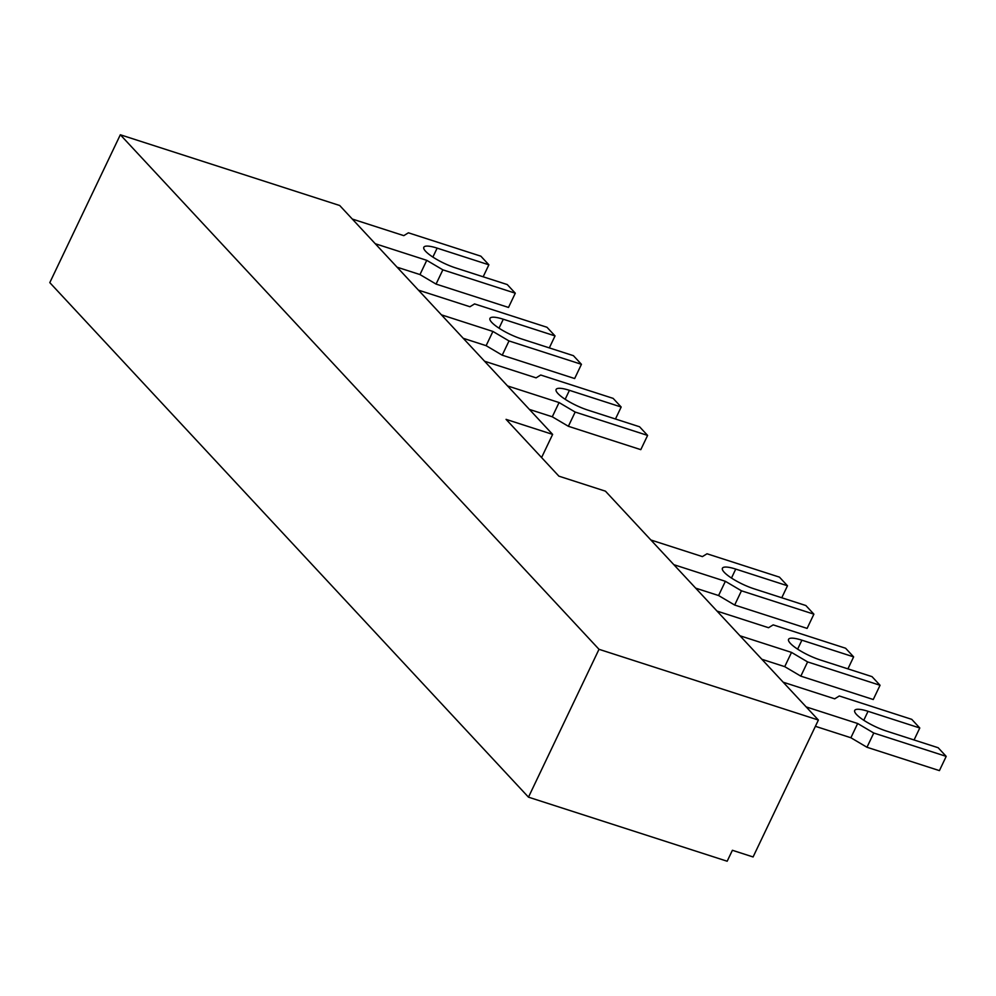 <?xml version="1.0" encoding="UTF-8"?>
<svg xmlns="http://www.w3.org/2000/svg" width="996" height="996" viewBox="0 0 996 996"><rect width="100%" height="100%" fill="white"/><g stroke="black" fill="none" stroke-linecap="round" stroke-linejoin="round"><path stroke-width="1.49" d="M502.221 355.186L574.655 378.542L581.44 364.312L509.006 340.943L502.221 355.186L486.123 345.674L463.227 338.291M418.432 290.135L469.95 306.743L474.557 303.917L546.991 327.273L555.033 335.913L549.319 347.903M509.006 340.943L492.92 331.444L486.123 345.674M492.92 331.444L441.402 314.823M555.033 335.913L503.291 319.23A24.937 5.739 25.5 0 0 489.97 318.371A24.937 5.739 25.5 0 0 499.12 328.244A24.937 5.739 25.5 0 0 521.667 338.976L573.41 355.672L581.44 364.312M734.662 605.045L807.109 628.401L813.894 614.171L741.46 590.802L734.662 605.045L718.577 595.533L695.681 588.15M650.874 539.994L702.404 556.602L707.011 553.776L779.445 577.132L787.487 585.773L781.76 597.762M741.46 590.802L725.374 581.303L718.577 595.533M725.374 581.303L673.844 564.682M787.487 585.773L735.745 569.09A24.937 5.739 25.5 0 0 722.424 568.23A24.937 5.739 25.5 0 0 731.562 578.103A24.937 5.739 25.5 0 0 754.121 588.835L805.851 605.531L813.894 614.171M866.968 747.261L939.415 770.618L946.2 756.375L873.766 733.019L866.968 747.261L850.883 737.75L815.4 726.308M783.18 682.21L834.698 698.818L839.304 695.98L911.751 719.349L919.781 727.989L914.067 739.966M873.766 733.019L857.668 723.507L850.883 737.75M857.668 723.507L806.15 706.899M919.781 727.989L868.039 711.306A24.937 5.739 25.5 0 0 854.717 710.434A24.937 5.739 25.5 0 0 863.868 720.32A24.937 5.739 25.5 0 0 886.415 731.052L938.157 747.735L946.2 756.375M800.821 676.147L873.255 699.516L880.053 685.273L807.607 661.917L800.821 676.147L784.724 666.648L761.84 659.265M717.033 611.096L768.551 627.717L773.157 624.878L845.592 648.234L853.634 656.874L847.92 668.864M807.607 661.917L791.521 652.405L784.724 666.648M791.521 652.405L740.003 635.784M853.634 656.874L801.892 640.191A24.937 5.739 25.5 0 0 788.571 639.332A24.937 5.739 25.5 0 0 797.721 649.205A24.937 5.739 25.5 0 0 820.268 659.95L872.01 676.633L880.053 685.273M568.367 426.288L640.802 449.657L647.599 435.414L575.165 412.058L568.367 426.288L552.282 416.789L529.386 409.406M484.579 361.237L536.097 377.858L540.704 375.019L613.138 398.375L621.18 407.015L615.466 419.005M575.165 412.058L559.067 402.546L552.282 416.789M559.067 402.546L507.549 385.925M621.18 407.015L569.438 390.332A24.937 5.739 25.5 0 0 556.117 389.473A24.937 5.739 25.5 0 0 565.267 399.346A24.937 5.739 25.5 0 0 587.814 410.091L639.557 426.774L647.599 435.414M436.061 284.084L508.508 307.44L515.293 293.198L442.859 269.841L436.061 284.084L419.976 274.572L397.08 267.189M352.273 219.033L403.803 235.641L408.397 232.803L480.844 256.171L488.874 264.812L483.16 276.788M442.859 269.841L426.761 260.329L419.976 274.572M426.761 260.329L375.243 243.721M488.874 264.812L437.144 248.129A24.937 5.739 25.5 0 0 423.823 247.257A24.937 5.739 25.5 0 0 432.961 257.13A24.937 5.739 25.5 0 0 455.508 267.874L507.25 284.557L515.293 293.198M818.388 720.046L605.456 491.177L558.893 476.163L506.068 419.366L552.631 434.393L339.711 205.512L120.329 134.771L49.8 282.627L528.478 797.161L727.167 861.229L732.396 850.285L753.088 856.958L818.388 720.046L599.007 649.305L120.329 134.771M552.631 434.393L541.587 457.55M599.007 649.305L528.478 797.161M503.291 319.23L499.021 328.182M735.745 569.09L731.475 578.041M868.039 711.306L863.781 720.257M801.892 640.191L797.622 649.143M569.438 390.332L565.168 399.284M437.144 248.129L432.874 257.068"/></g></svg>
